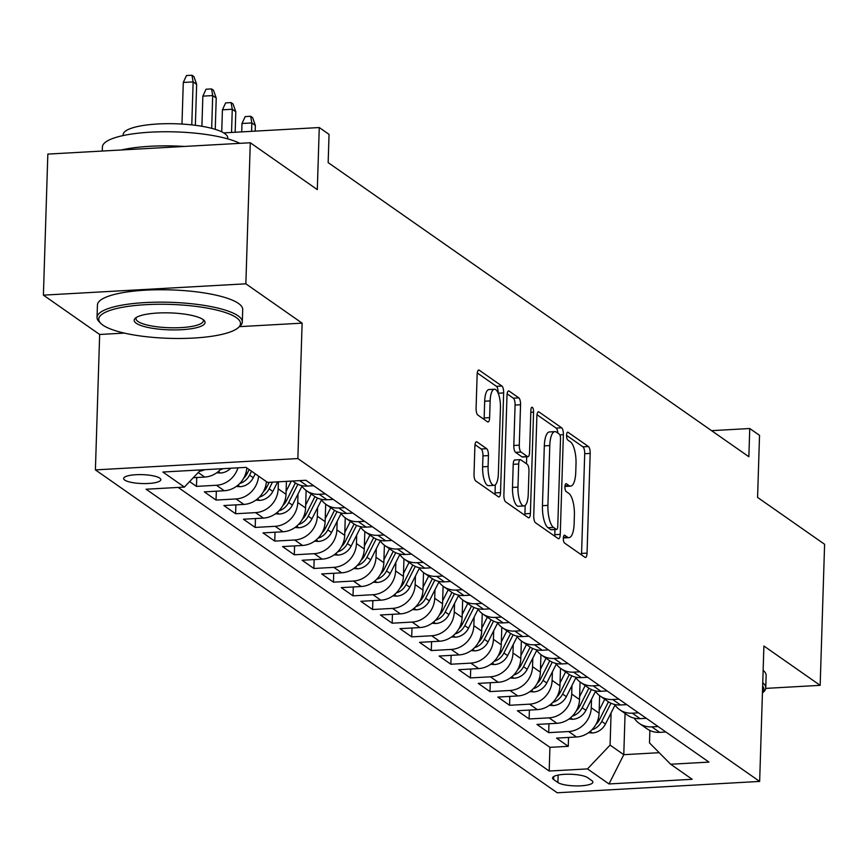 <?xml version="1.0" encoding="UTF-8"?>
<svg xmlns="http://www.w3.org/2000/svg" width="868" height="868" viewBox="0 0 868 868"><rect width="100%" height="100%" fill="white"/><g stroke="black" fill="none" stroke-linecap="round" stroke-linejoin="round"><path stroke-width="1.3" d="M563.321 538.225A3.993 1.335 86.8 0 0 564.547 543.043L584.956 557.31A5.707 1.91 86.8 0 0 585.444 557.473A5.707 1.91 86.8 0 0 587.05 553.111L590.175 453.421A5.707 1.91 86.8 0 0 588.439 446.543L568.03 432.275A3.993 1.335 86.8 0 0 567.683 432.166A3.993 1.335 86.8 0 0 566.565 435.215A3.993 1.335 86.8 0 0 567.78 440.022L570.428 441.877A18.261 6.098 86.8 0 1 576.016 463.892L575.755 472.203A18.261 6.098 86.8 0 1 570.623 486.134A18.261 6.098 86.8 0 1 569.05 485.624L566.403 483.78A3.993 1.335 86.8 0 0 566.066 483.671A3.993 1.335 86.8 0 0 564.938 486.72A3.993 1.335 86.8 0 0 566.164 491.538L568.8 493.382A18.261 6.098 86.8 0 1 574.399 515.397L574.128 523.708A18.261 6.098 86.8 0 1 569.007 537.639A18.261 6.098 86.8 0 1 567.433 537.129L564.786 535.285A3.993 1.335 86.8 0 0 564.439 535.176A3.993 1.335 86.8 0 0 563.321 538.225M124.732 480.08A18.608 4.448 -178.2 0 0 145.357 483.574A18.608 4.448 -178.2 0 0 160.84 479.678A18.608 4.448 -178.2 0 0 159.755 478.116A18.608 4.448 -178.2 0 0 139.14 474.612A18.608 4.448 -178.2 0 0 123.647 478.507A18.608 4.448 -178.2 0 0 124.732 480.08M476.988 441.921A5.707 1.91 86.8 0 0 476.499 441.758A5.707 1.91 86.8 0 0 474.894 446.119L474.015 474.08A5.707 1.91 86.8 0 0 475.762 480.97L498.427 496.811A5.707 1.91 86.8 0 0 498.916 496.973A5.707 1.91 86.8 0 0 500.521 492.612L503.657 392.922A5.707 1.91 86.8 0 0 501.91 386.043L479.244 370.202A5.707 1.91 86.8 0 0 478.745 370.039A5.707 1.91 86.8 0 0 477.15 374.39L476.087 408.177A5.707 1.91 86.8 0 0 477.834 415.056L487.534 421.837A5.707 1.91 86.8 0 0 488.022 422A5.707 1.91 86.8 0 0 489.628 417.649L490.149 400.897A15.266 5.099 86.8 0 1 494.434 389.244A15.266 5.099 86.8 0 1 500.435 408.079L498.362 473.711A15.266 5.099 86.8 0 1 494.087 485.353A15.266 5.099 86.8 0 1 488.087 466.517L488.434 455.581A5.707 1.91 86.8 0 0 486.688 448.702L476.988 441.921L476.022 441.975M765.706 688.389L820.162 685.34L824.6 544.279L757.58 497.429L759.533 435.356L749.746 428.521L748.856 456.731L328.158 162.598L329.048 134.377L319.261 127.542L223.684 132.891M239.394 326.65L302.118 323.146L245.861 283.814L250.288 142.753L317.308 189.604L319.261 127.542M302.118 323.146L297.865 458.564L759.652 781.428L557.191 792.766L95.404 469.892L297.865 458.564M820.162 685.34L763.905 646.009L759.652 781.428M533.744 515.852A5.707 1.91 86.8 0 0 535.491 522.731L558.157 538.572A5.707 1.91 86.8 0 0 558.656 538.735A5.707 1.91 86.8 0 0 560.251 534.384L563.386 434.694A5.707 1.91 86.8 0 0 561.639 427.805L538.974 411.964A5.707 1.91 86.8 0 0 538.486 411.801A5.707 1.91 86.8 0 0 536.88 416.163L533.744 515.852M528.297 517.697L505.632 501.845A5.707 1.91 86.8 0 1 503.885 494.966L507.01 395.276A5.707 1.91 86.8 0 1 508.615 390.925A5.707 1.91 86.8 0 1 509.115 391.077L518.804 397.859A5.707 1.91 86.8 0 1 520.55 404.748L519.281 445.175A5.707 1.91 86.8 0 0 521.028 452.054L527.462 456.557A5.707 1.91 86.8 0 0 527.961 456.709A5.707 1.91 86.8 0 0 529.556 452.358L530.88 410.271A3.993 1.335 86.8 0 1 532.008 407.222A3.993 1.335 86.8 0 1 533.57 412.148L530.391 513.498A5.707 1.91 86.8 0 1 528.786 517.849A5.707 1.91 86.8 0 1 528.297 517.697M245.861 283.814L43.4 295.142L47.838 154.092L250.288 142.753M189.615 481.588L196.472 486.384L196.754 477.509M237.973 467.819A23.252 21.201 125 0 1 216.447 485.266L224.28 490.745L204.305 491.863L216.045 500.066L216.327 491.19M258.566 476.12A23.252 21.201 125 0 1 236.02 498.948L243.843 504.427L223.868 505.545L235.608 513.747L235.89 504.872M278.4 481.816L278.183 488.836A23.252 21.201 125 0 1 255.583 512.63L263.405 518.098L243.441 519.216L255.181 527.429L255.463 518.543M298.017 493.99L297.746 502.518A23.252 21.201 125 0 1 275.156 526.312L282.979 531.78L263.004 532.898L274.744 541.111L275.026 532.225M317.579 507.671L317.319 516.2A23.252 21.201 125 0 1 294.719 539.994L302.541 545.462L282.577 546.58L294.317 554.793L294.588 545.907M337.153 521.353L336.882 529.881A23.252 21.201 125 0 1 314.281 553.675L322.115 559.144L302.14 560.261L313.88 568.475L314.162 559.589M356.715 535.035L356.455 543.563A23.252 21.201 125 0 1 333.854 567.357L341.677 572.826L321.713 573.943L333.453 582.157L333.724 573.271M376.289 548.717L376.018 557.234A23.252 21.201 125 0 1 353.417 581.039L361.251 586.508L341.276 587.625L353.016 595.839L353.298 586.952M395.851 562.388L395.591 570.916A23.252 21.201 125 0 1 372.99 594.71L380.813 600.189L360.838 601.307L372.589 609.51L372.86 600.634M415.425 576.07L415.154 584.598A23.252 21.201 125 0 1 392.553 608.392L400.387 613.871L380.412 614.989L392.152 623.191L392.434 614.316M434.987 589.752L434.716 598.28A23.252 21.201 125 0 1 412.126 622.074L419.949 627.553L399.974 628.671L411.714 636.873L411.996 627.998M454.561 603.434L454.289 611.962A23.252 21.201 125 0 1 431.689 635.756L439.523 641.235L419.548 642.353L431.287 650.555L431.57 641.68M474.123 617.115L473.852 625.644A23.252 21.201 125 0 1 451.262 649.438L459.085 654.906L439.11 656.034L450.85 664.237L451.132 655.362M493.697 630.797L493.425 639.325A23.252 21.201 125 0 1 470.825 663.119L478.659 668.588L458.684 669.705L470.423 677.919L470.706 669.033M513.259 644.479L512.988 653.007A23.252 21.201 125 0 1 490.398 676.801L498.221 682.27L478.246 683.387L489.986 691.601L490.268 682.715M532.822 658.161L532.561 666.689A23.252 21.201 125 0 1 509.961 690.483L517.784 695.952L497.82 697.069L509.559 705.283L509.831 696.396M552.395 671.843L552.124 680.371A23.252 21.201 125 0 1 529.534 704.165L537.357 709.633L517.382 710.751L529.122 718.964L529.404 710.078M571.958 685.525L571.697 694.053A23.252 21.201 125 0 1 549.097 717.847L556.92 723.315L536.956 724.433L548.695 732.646L568.659 731.529A23.252 21.201 -55 0 0 591.26 707.724L591.531 699.196M548.967 723.76L548.695 732.646M263.405 518.098A23.252 21.201 -55 0 0 286.006 494.304L286.418 481.36M282.979 531.78A23.252 21.201 -55 0 0 305.579 507.986L306.122 490.463M302.541 545.462A23.252 21.201 -55 0 0 325.142 521.668L325.695 504.145M322.115 559.144A23.252 21.201 -55 0 0 344.715 535.35L345.258 517.827M341.677 572.826A23.252 21.201 -55 0 0 364.278 549.032L364.831 531.498M361.251 586.508A23.252 21.201 -55 0 0 383.84 562.714L384.394 545.18M380.813 600.189A23.252 21.201 -55 0 0 403.414 576.395L403.967 558.862M400.387 613.871A23.252 21.201 -55 0 0 422.976 590.077L423.53 572.544M419.949 627.553A23.252 21.201 -55 0 0 442.55 603.759L443.103 586.225M439.523 641.235A23.252 21.201 -55 0 0 462.112 617.43L462.666 599.907M459.085 654.906A23.252 21.201 -55 0 0 481.686 631.112L482.239 613.589M478.659 668.588A23.252 21.201 -55 0 0 501.248 644.794L501.802 627.271M498.221 682.27A23.252 21.201 -55 0 0 520.822 658.476L521.364 640.953M517.784 695.952A23.252 21.201 -55 0 0 540.384 672.158L540.938 654.635M537.357 709.633A23.252 21.201 -55 0 0 559.958 685.839L560.5 668.317M556.92 723.315A23.252 21.201 -55 0 0 579.52 699.521L580.074 681.988M591.846 780.625L587.538 777.62A18.022 4.307 -178.2 0 0 567.563 774.223A18.022 4.307 -178.2 0 0 552.569 777.999A18.022 4.307 -178.2 0 0 553.61 779.518L557.918 782.524A18.022 4.307 -178.2 0 0 577.893 785.92A18.022 4.307 -178.2 0 0 592.898 782.144A18.022 4.307 -178.2 0 0 591.846 780.625M200.703 469.913L184.396 487.078L146.095 489.226L549.184 771.044L587.484 768.907L610.085 745.113L611.094 712.878M184.396 487.078L162.869 472.029L246.045 467.375L267.572 482.424L305.872 480.275L708.961 762.104L670.66 764.241L692.187 779.29L609.01 783.956L587.484 768.907M178.168 487.425L549.932 747.348L568.258 746.328L556.518 738.115L576.493 736.997A23.252 21.201 -55 0 0 599.083 713.203L599.636 695.669M634.139 718.129A23.252 21.201 -55 0 0 639.217 723.359A23.252 21.201 -55 0 0 651.835 726.863L658.074 726.516M639.217 723.359L647.051 728.827A23.252 21.201 -55 0 0 659.669 732.342L665.897 731.995M292.603 481.024L294.827 482.575A23.252 21.201 -55 0 0 307.446 486.08L313.684 485.733M325.424 493.946L319.185 494.293A23.252 21.201 125 0 1 306.578 490.778A23.252 21.201 125 0 1 301.489 485.559M306.578 490.778L314.4 496.257A23.252 21.201 -55 0 0 327.019 499.762L333.247 499.415M344.987 507.628L338.759 507.975A23.252 21.201 125 0 1 326.14 504.46A23.252 21.201 125 0 1 321.051 499.241M326.14 504.46L333.963 509.939A23.252 21.201 -55 0 0 346.582 513.444L352.82 513.096M364.56 521.31L358.321 521.657A23.252 21.201 125 0 1 345.703 518.142A23.252 21.201 125 0 1 340.625 512.923M345.703 518.142L353.536 523.621A23.252 21.201 -55 0 0 366.155 527.126L372.383 526.778M384.123 534.981L377.895 535.339A23.252 21.201 125 0 1 365.276 531.824A23.252 21.201 125 0 1 360.187 526.605M365.276 531.824L373.099 537.292A23.252 21.201 -55 0 0 385.717 540.807L391.945 540.46M403.696 548.663L397.457 549.021A23.252 21.201 125 0 1 384.839 545.505A23.252 21.201 125 0 1 379.761 540.287M384.839 545.505L392.672 550.974A23.252 21.201 -55 0 0 405.291 554.489L411.519 554.142M423.259 562.345L417.031 562.692A23.252 21.201 125 0 1 404.412 559.187A23.252 21.201 125 0 1 399.323 553.958M404.412 559.187L412.235 564.656A23.252 21.201 -55 0 0 424.853 568.171L431.081 567.824M442.821 576.026L436.593 576.374A23.252 21.201 125 0 1 423.975 572.869A23.252 21.201 125 0 1 418.886 567.639M423.975 572.869L431.808 578.338A23.252 21.201 -55 0 0 444.416 581.853L450.655 581.506M462.394 589.708L456.167 590.056A23.252 21.201 125 0 1 443.548 586.551A23.252 21.201 125 0 1 438.459 581.321M443.548 586.551L451.371 592.019A23.252 21.201 -55 0 0 463.989 595.535L470.217 595.177M481.957 603.39L475.729 603.737A23.252 21.201 125 0 1 463.111 600.233A23.252 21.201 125 0 1 458.022 595.003M463.111 600.233L470.944 605.701A23.252 21.201 -55 0 0 483.552 609.217L489.791 608.859M501.53 617.072L495.292 617.419A23.252 21.201 125 0 1 482.684 613.915A23.252 21.201 125 0 1 477.595 608.685M482.684 613.915L490.507 619.383A23.252 21.201 -55 0 0 503.125 622.888L509.353 622.54M521.093 630.754L514.865 631.101A23.252 21.201 125 0 1 502.246 627.586A23.252 21.201 125 0 1 497.158 622.367M502.246 627.586L510.08 633.065A23.252 21.201 -55 0 0 522.688 636.57L528.927 636.222M540.666 644.436L534.428 644.783A23.252 21.201 125 0 1 521.82 641.268A23.252 21.201 125 0 1 516.731 636.049M521.82 641.268L529.643 646.747A23.252 21.201 -55 0 0 542.261 650.251L548.489 649.904M560.229 658.118L554.001 658.465A23.252 21.201 125 0 1 541.382 654.949A23.252 21.201 125 0 1 536.294 649.731M541.382 654.949L549.205 660.429A23.252 21.201 -55 0 0 561.824 663.933L568.063 663.586M579.802 671.799L573.564 672.147A23.252 21.201 125 0 1 560.956 668.631A23.252 21.201 125 0 1 555.867 663.412M560.956 668.631L568.779 674.11A23.252 21.201 -55 0 0 581.397 677.615L587.625 677.268M599.365 685.47L593.137 685.828A23.252 21.201 125 0 1 580.518 682.313A23.252 21.201 125 0 1 575.43 677.094M580.518 682.313L588.341 687.781A23.252 21.201 -55 0 0 600.96 691.297L607.199 690.95M618.938 699.152L612.7 699.51A23.252 21.201 125 0 1 600.081 695.995A23.252 21.201 125 0 1 595.003 690.765M600.081 695.995L607.915 701.463A23.252 21.201 -55 0 0 620.533 704.979L626.761 704.632M638.501 712.834L632.273 713.181A23.252 21.201 125 0 1 619.654 709.677A23.252 21.201 125 0 1 614.566 704.447M619.654 709.677L627.477 715.145A23.252 21.201 -55 0 0 640.096 718.661L646.324 718.313M549.097 717.847L529.122 718.964M529.534 704.165L509.559 705.283M509.961 690.483L489.986 691.601M490.398 676.801L470.423 677.919M470.825 663.119L450.85 664.237M451.262 649.438L431.287 650.555M431.689 635.756L411.714 636.873M412.126 622.074L392.152 623.191M392.553 608.392L372.589 609.51M372.99 594.71L353.016 595.839M353.417 581.039L333.453 582.157M333.854 567.357L313.88 568.475M314.281 553.675L294.317 554.793M294.719 539.994L274.744 541.111M275.156 526.312L255.181 527.429M255.583 512.63L235.608 513.747M236.02 498.948L216.045 500.066M216.447 485.266L196.472 486.384M193.304 477.704L204.707 477.064A23.252 21.201 -55 0 0 221.134 468.763M610.085 745.113L623.777 754.683L659.203 752.697M625.079 713.463L623.777 754.683L609.01 783.956M649.872 730.465L649.481 742.899L670.66 764.241M43.4 295.142L99.657 334.484L95.404 469.892M749.746 428.521L711.565 430.658M568.54 737.442L568.258 746.328M549.932 747.348L549.184 771.044M243.843 504.427A23.252 21.201 -55 0 0 266.389 481.599M224.28 490.745A23.252 21.201 -55 0 0 246.827 467.917M204.685 469.686A23.252 21.201 125 0 1 199.38 471.302M99.657 334.484L124.374 333.095M563.332 537.954A18.261 6.098 86.8 0 0 563.538 537.954L569.007 537.639M564.949 486.449A18.261 6.098 86.8 0 0 565.155 486.438L570.623 486.134M581.462 554.869A5.707 1.91 86.8 0 0 581.571 553.415L584.707 453.725A5.707 1.91 86.8 0 0 582.96 446.846L566.554 435.378M557.864 433.089A5.707 1.91 86.8 0 0 556.171 428.119L536.999 414.709M554.663 536.131A5.707 1.91 86.8 0 0 554.782 534.688L554.945 529.556M556.29 529.35A3.993 1.335 86.8 0 0 556.638 529.458A3.993 1.335 86.8 0 0 557.755 526.409L560.511 438.904A3.993 1.335 86.8 0 0 559.285 434.087L556.496 432.134A18.261 6.098 86.8 0 0 554.923 431.624A18.261 6.098 86.8 0 0 549.791 445.566L547.914 505.382A18.261 6.098 86.8 0 0 553.502 527.397L556.29 529.35L550.822 529.654A3.993 1.335 86.8 0 0 551.158 529.762A3.993 1.335 86.8 0 0 551.495 529.61M554.923 431.624L549.444 431.939A18.261 6.098 86.8 0 0 544.323 445.87L549.791 445.566M550.822 529.654L548.034 527.701A18.261 6.098 86.8 0 1 542.446 505.686L544.323 445.87M507.129 393.833L513.335 398.173L518.804 397.859M522.959 456.807A5.707 1.91 86.8 0 1 522.482 457.024A5.707 1.91 86.8 0 1 521.994 456.861L515.559 452.358A5.707 1.91 86.8 0 1 513.813 445.479L515.082 405.052A5.707 1.91 86.8 0 0 513.335 398.173M526.702 456.785L526.485 463.794M525.183 505.426L524.912 513.802L530.391 513.498M517.968 487.122A15.266 5.099 86.8 0 0 523.957 505.957A15.266 5.099 86.8 0 0 528.243 494.315L528.97 471.183A5.707 1.91 86.8 0 0 527.223 464.304L520.789 459.812A5.707 1.91 86.8 0 0 520.29 459.649A5.707 1.91 86.8 0 0 518.695 464L517.968 487.122L512.5 487.436A15.266 5.099 86.8 0 0 518.489 506.272L523.957 505.957M515.321 460.116A5.707 1.91 86.8 0 0 514.822 459.953A5.707 1.91 86.8 0 0 513.216 464.315L518.695 464M512.5 487.436L513.216 464.315M524.793 515.245A5.707 1.91 86.8 0 0 524.912 513.802M494.087 485.353L488.608 485.668A15.266 5.099 86.8 0 1 482.619 466.832L482.966 455.895A5.707 1.91 86.8 0 0 481.219 449.006L475.013 444.676M494.434 389.244L488.966 389.548A15.266 5.099 86.8 0 0 484.68 401.2L490.149 400.897M484.04 419.396A5.707 1.91 86.8 0 0 484.16 417.953L484.68 401.2M503.657 392.922L498.178 393.237A5.707 1.91 86.8 0 0 496.431 386.347L477.27 372.947M494.934 494.369A5.707 1.91 86.8 0 0 495.053 492.926L495.303 484.821M588.482 732.722L592.529 732.961A15.407 14.051 -55 0 0 605.473 724.01L615.021 705.109M599.18 710.263L604.746 699.25M591.987 729.717L592.942 729.435A15.407 14.051 -55 0 0 601.752 721.416L610.953 703.21M608.468 701.843L599.408 719.767A15.407 14.051 125 0 1 595.915 724.444M762.44 692.881A70.926 16.969 -178.2 0 0 762.646 686.154M762.755 682.758A72.673 17.382 1.8 0 1 765.75 687.923A72.673 17.382 1.8 0 1 763.373 692.132L762.43 692.957M763.146 670.346A72.673 17.382 1.8 0 1 766.14 675.51L765.75 687.923M102.869 325.109A70.926 16.969 -178.2 0 0 172.71 338.422A70.926 16.969 -178.2 0 0 238.201 327.703A70.926 16.969 -178.2 0 0 236.378 317.634A70.926 16.969 -178.2 0 0 149.188 304.505A70.926 16.969 -178.2 0 0 100.786 323.384A70.926 16.969 -178.2 0 0 102.869 325.109M100.786 323.384L99.147 321.746A72.673 17.382 1.8 0 1 97.042 317.395A72.673 17.382 1.8 0 1 157.531 302.173A72.673 17.382 1.8 0 1 238.082 315.844A72.673 17.382 1.8 0 1 242.313 321.963A72.673 17.382 1.8 0 1 239.948 326.173L238.201 327.703M136.243 323.243A35.469 8.485 1.8 0 1 135.332 318.198A35.469 8.485 1.8 0 1 168.088 312.849A35.469 8.485 1.8 0 1 203.003 319.5A35.469 8.485 1.8 0 1 204.045 320.357A35.469 8.485 1.8 0 1 179.839 329.797A35.469 8.485 1.8 0 1 136.243 323.243M136.385 317.438A33.722 8.062 -178.2 0 0 135.972 318.621A33.722 8.062 -178.2 0 0 137.936 321.453A33.722 8.062 -178.2 0 0 175.314 327.8A33.722 8.062 -178.2 0 0 203.383 320.737A33.722 8.062 -178.2 0 0 203.047 319.532M123.115 135.571L123.137 134.659A52.33 12.521 1.8 0 1 166.699 123.69A52.33 12.521 1.8 0 1 224.693 133.542A52.33 12.521 1.8 0 1 227.742 137.947L227.709 138.858M97.042 317.395L97.433 304.983A72.673 17.382 1.8 0 1 157.922 289.76A72.673 17.382 1.8 0 1 238.461 303.431A72.673 17.382 1.8 0 1 242.704 309.55L242.313 321.963M121.368 149.969A72.673 17.382 1.8 0 1 184.396 146.442M102.272 151.043L102.391 146.996A72.673 17.382 1.8 0 1 158.421 131.849A72.673 17.382 1.8 0 1 239.828 143.339M568.909 719.04L572.967 719.279A15.407 14.051 -55 0 0 585.911 710.328L595.459 691.427M579.618 696.581L585.173 685.568M572.424 716.035L573.368 715.753A15.407 14.051 -55 0 0 582.189 707.735L591.39 689.528M588.895 688.161L579.835 706.096A15.407 14.051 125 0 1 576.352 710.762M549.346 705.359L553.393 705.597A15.407 14.051 -55 0 0 566.337 696.657L575.885 677.745M560.044 682.899L565.61 671.886M552.851 702.353L553.806 702.071A15.407 14.051 -55 0 0 562.616 694.053L571.817 675.846M569.332 674.479L560.272 692.414A15.407 14.051 125 0 1 556.779 697.08M529.773 691.677L533.831 691.915A15.407 14.051 -55 0 0 546.775 682.975L556.323 664.063M540.482 669.217L546.037 658.204M533.288 688.671L534.243 688.389A15.407 14.051 -55 0 0 543.053 680.371L552.254 662.165M549.759 660.798L540.71 678.733A15.407 14.051 125 0 1 537.216 683.398M510.21 677.995L514.257 678.234A15.407 14.051 -55 0 0 527.202 669.293L536.75 650.382M520.909 655.535L526.475 644.523M513.715 674.989L514.67 674.707A15.407 14.051 -55 0 0 523.491 666.689L532.681 648.483M530.196 647.116L521.136 665.051A15.407 14.051 125 0 1 517.643 669.716M490.637 664.324L494.695 664.552A15.407 14.051 -55 0 0 507.639 655.611L517.187 636.711M501.346 641.853L506.901 630.852M494.152 661.308L495.107 661.025A15.407 14.051 -55 0 0 503.917 653.007L513.118 634.801M510.634 633.434L501.574 651.369A15.407 14.051 125 0 1 498.08 656.045M471.074 650.642L475.132 650.87A15.407 14.051 -55 0 0 488.066 641.929L497.614 623.029M481.773 628.182L487.339 617.17M474.59 647.626L475.534 647.344A15.407 14.051 -55 0 0 484.355 639.325L493.545 621.119M491.06 619.752L482 637.687A15.407 14.051 125 0 1 478.518 642.363M451.501 636.96L455.559 637.188A15.407 14.051 -55 0 0 468.503 628.248L478.051 609.347M462.21 614.501L467.765 603.488M455.016 633.944L455.971 633.673A15.407 14.051 -55 0 0 464.781 625.644L473.982 607.437M471.498 606.07L462.438 624.005A15.407 14.051 125 0 1 458.944 628.682M431.939 623.278L435.996 623.506A15.407 14.051 -55 0 0 448.93 614.566L458.478 595.665M442.637 600.819L448.203 589.806M435.454 620.262L436.398 619.991A15.407 14.051 -55 0 0 445.219 611.973L454.409 593.755M451.924 592.388L442.864 610.323A15.407 14.051 125 0 1 439.382 615M412.365 609.596L416.423 609.835A15.407 14.051 -55 0 0 429.367 600.884L438.915 581.983M423.074 587.137L428.64 576.124M415.88 606.58L416.835 606.309A15.407 14.051 -55 0 0 425.645 598.291L434.846 580.074M432.362 578.717L423.302 596.641A15.407 14.051 125 0 1 419.808 601.318M392.803 595.915L396.86 596.153A15.407 14.051 -55 0 0 409.794 587.202L419.342 568.301M403.501 573.455L409.067 562.442M396.318 592.909L397.262 592.627A15.407 14.051 -55 0 0 406.083 584.609L415.273 566.403M412.788 565.035L403.728 582.96A15.407 14.051 125 0 1 400.246 587.636M373.229 582.233L377.287 582.471A15.407 14.051 -55 0 0 390.231 573.52L399.779 554.619M383.938 559.773L389.504 548.76M376.745 579.227L377.699 578.945A15.407 14.051 -55 0 0 386.51 570.927L395.71 552.721M393.226 551.354L384.166 569.278A15.407 14.051 125 0 1 380.672 573.954M353.667 568.551L357.724 568.79A15.407 14.051 -55 0 0 370.669 559.838L380.217 540.938M364.365 546.091L369.931 535.079M357.182 565.545L358.126 565.263A15.407 14.051 -55 0 0 366.947 557.245L376.148 539.039M373.652 537.672L364.593 555.607A15.407 14.051 125 0 1 361.11 560.272M334.104 554.869L338.151 555.108A15.407 14.051 -55 0 0 351.095 546.167L360.643 527.256M344.802 532.409L350.368 521.397M337.609 551.864L338.563 551.581A15.407 14.051 -55 0 0 347.374 543.563L356.574 525.357M354.09 523.99L345.03 541.925A15.407 14.051 125 0 1 341.536 546.59M314.531 541.187L318.589 541.426A15.407 14.051 -55 0 0 331.533 532.485L341.081 513.574M325.24 518.728L330.795 507.715M318.046 538.182L318.99 537.9A15.407 14.051 -55 0 0 327.811 529.881L337.012 511.675M334.516 510.308L325.467 528.243A15.407 14.051 125 0 1 321.974 532.909M294.968 527.505L299.015 527.744A15.407 14.051 -55 0 0 311.959 518.804L321.507 499.892M305.666 505.046L311.232 494.044M298.473 524.5L299.427 524.218A15.407 14.051 -55 0 0 308.238 516.2L317.438 497.993M314.954 496.626L305.894 514.561A15.407 14.051 125 0 1 302.4 519.227M275.395 513.834L279.453 514.062A15.407 14.051 -55 0 0 292.397 505.122L301.945 486.221M286.104 491.375L291.29 481.089M278.91 510.818L279.865 510.536A15.407 14.051 -55 0 0 288.675 502.518L297.876 484.311M295.38 482.944L286.331 500.879A15.407 14.051 125 0 1 282.838 505.556M264.599 130.601L270.664 130.265M255.832 500.152L259.89 500.38A15.407 14.051 -55 0 0 272.823 491.44L277.662 481.859M259.337 497.136L260.291 496.854A15.407 14.051 -55 0 0 269.113 488.836L272.487 482.141M269.221 482.326L266.758 487.198A15.407 14.051 125 0 1 263.264 491.874M241.988 123.495L245.188 116.583L250.668 116.279L252.621 117.647L255.355 125.404L251.839 122.941L241.988 123.495L241.727 131.882M250.668 116.279L251.839 122.941L251.579 131.328M255.355 125.404L255.181 131.133M236.259 486.471L240.317 486.698A15.407 14.051 -55 0 0 253.261 477.758L255.257 473.809M239.774 483.454L240.729 483.183A15.407 14.051 -55 0 0 249.539 475.154L251.536 471.216M249.192 469.566L247.196 473.516A15.407 14.051 125 0 1 243.702 478.192M222.425 109.813L225.626 102.901L231.094 102.598L233.047 103.965L235.792 111.722L232.266 109.26L222.425 109.813L221.731 131.838M231.094 102.598L232.266 109.26L231.539 132.457M235.792 111.722L235.152 132.251M216.696 472.789L220.754 473.017A15.407 14.051 -55 0 0 230.725 468.232M220.212 469.772L221.156 469.501A15.407 14.051 -55 0 0 222.989 468.666M202.852 96.131L206.052 89.22L211.532 88.916L213.485 90.283L216.23 98.041L212.703 95.578L202.852 96.131L201.908 126.283M211.532 88.916L212.703 95.578L211.673 128.345M216.23 98.041L215.242 129.354M183.289 82.449L186.49 75.538L191.958 75.234L193.911 76.601L196.656 84.37L193.13 81.907L183.289 82.449L181.976 124.07M191.958 75.234L193.13 81.907L191.785 124.883M196.656 84.37L195.365 125.317M278.183 488.836L286.006 494.304M297.746 502.518L305.579 507.986M317.319 516.2L325.142 521.668M336.882 529.881L344.715 535.35M356.455 543.563L364.278 549.032M376.018 557.234L383.84 562.714M395.591 570.916L403.414 576.395M415.154 584.598L422.976 590.077M434.716 598.28L442.55 603.759M454.289 611.962L462.112 617.43M473.852 625.644L481.686 631.112M493.425 639.325L501.248 644.794M512.988 653.007L520.822 658.476M532.561 666.689L540.384 672.158M552.124 680.371L559.958 685.839M571.697 694.053L579.52 699.521M591.26 707.724L599.083 713.203M651.835 726.863L659.669 732.342M299.644 480.622L307.446 486.08M319.185 494.293L327.019 499.762M338.759 507.975L346.582 513.444M358.321 521.657L366.155 527.126M377.895 535.339L385.717 540.807M397.457 549.021L405.291 554.489M417.031 562.692L424.853 568.171M436.593 576.374L444.416 581.853M456.167 590.056L463.989 595.535M475.729 603.737L483.552 609.217M495.292 617.419L503.125 622.888M514.865 631.101L522.688 636.57M534.428 644.783L542.261 650.251M554.001 658.465L561.824 663.933M573.564 672.147L581.397 677.615M593.137 685.828L600.96 691.297M612.7 699.51L620.533 704.979M632.273 713.181L640.096 718.661M568.659 731.529L576.493 736.997M198.219 472.517L204.707 477.064M558.157 775.081L557.918 782.524M553.708 776.556L553.61 779.518M563.386 537.357L567.433 537.129M565.73 483.812L566.403 483.78M565.003 485.852L569.05 485.624M567.346 432.307L568.03 432.275M582.96 446.846L588.439 446.543M584.707 453.725L590.175 453.421M581.571 553.415L587.05 553.111M564.113 535.328L564.786 535.285M538.008 412.018L538.974 411.964M556.171 428.119L561.639 427.805M559.86 434.89L563.386 434.694M554.782 534.688L560.251 534.384M542.446 505.686L547.914 505.382M548.034 527.701L553.502 527.397M508.149 391.132L509.115 391.077M515.082 405.052L520.55 404.748M513.813 445.479L519.281 445.175M515.559 452.358L521.028 452.054M521.994 456.861L527.462 456.557M530.815 412.3L533.57 412.148M481.219 449.006L486.688 448.702M482.966 455.895L488.434 455.581M482.619 466.832L488.087 466.517M484.16 417.953L489.628 417.649M478.279 370.256L479.244 370.202M496.431 386.347L501.91 386.043M495.053 492.926L500.521 492.612M590.099 731.464L592.215 732.939M601.752 721.416L605.473 724.01M598.204 718.932L599.408 719.767M592.963 728.653L592.942 729.435M570.536 717.793L572.641 719.257M582.189 707.735L585.911 710.328M578.63 705.25L579.835 706.096M573.401 714.972L573.368 715.753M550.974 704.111L553.079 705.575M562.616 694.053L566.337 696.657M559.068 691.568L560.272 692.414M553.827 701.29L553.806 702.071M531.4 690.429L533.505 691.894M543.053 680.371L546.775 682.975M539.505 677.886L540.71 678.733M534.265 687.608L534.243 688.389M511.838 676.747L513.943 678.223M523.491 666.689L527.202 669.293M519.932 664.204L521.136 665.051M514.691 673.926L514.67 674.707M492.264 663.065L494.369 664.541M503.917 653.007L507.639 655.611M500.369 650.523L501.574 651.369M495.129 660.244L495.107 661.025M472.702 649.383L474.807 650.859M484.355 639.325L488.066 641.929M480.796 636.841L482 637.687M475.555 646.562L475.534 647.344M453.129 635.702L455.233 637.177M464.781 625.644L468.503 628.248M461.233 623.159L462.438 624.005M455.993 632.88L455.971 633.673M433.566 622.02L435.671 623.495M445.219 611.973L448.93 614.566M441.66 609.488L442.864 610.323M436.43 619.199L436.398 619.991M413.993 608.338L416.097 609.813M425.645 598.291L429.367 600.884M422.098 595.806L423.302 596.641M416.857 605.517L416.835 606.309M394.43 594.656L396.535 596.132M406.083 584.609L409.794 587.202M402.524 582.124L403.728 582.96M397.294 591.835L397.262 592.627M374.857 580.974L376.972 582.45M386.51 570.927L390.231 573.52M382.962 568.442L384.166 569.278M377.721 578.164L377.699 578.945M355.294 567.303L357.399 568.768M366.947 557.245L370.669 559.838M363.388 554.76L364.593 555.607M358.159 564.482L358.126 565.263M335.721 553.621L337.836 555.086M347.374 543.563L351.095 546.167M343.826 541.079L345.03 541.925M338.585 550.8L338.563 551.581M316.158 539.939L318.263 541.415M327.811 529.881L331.533 532.485M324.252 527.397L325.467 528.243M319.023 537.118L318.99 537.9M296.596 526.258L298.7 527.733M308.238 516.2L311.959 518.804M304.69 513.715L305.894 514.561M299.449 523.437L299.427 524.218M277.022 512.576L279.127 514.051M288.675 502.518L292.397 505.122M285.127 500.033L286.331 500.879M279.887 509.755L279.865 510.536M257.46 498.894L259.565 500.369M269.113 488.836L272.823 491.44M265.554 486.351L266.758 487.198M260.313 496.073L260.291 496.854M237.886 485.212L239.991 486.688M249.539 475.154L253.261 477.758M245.991 472.669L247.196 473.516M240.751 482.391L240.729 483.183M218.324 471.53L220.429 473.006M221.177 468.763L221.156 469.501M551.158 529.762L556.638 529.458M522.482 457.024L527.961 456.709M514.822 459.953L520.29 459.649"/></g></svg>
